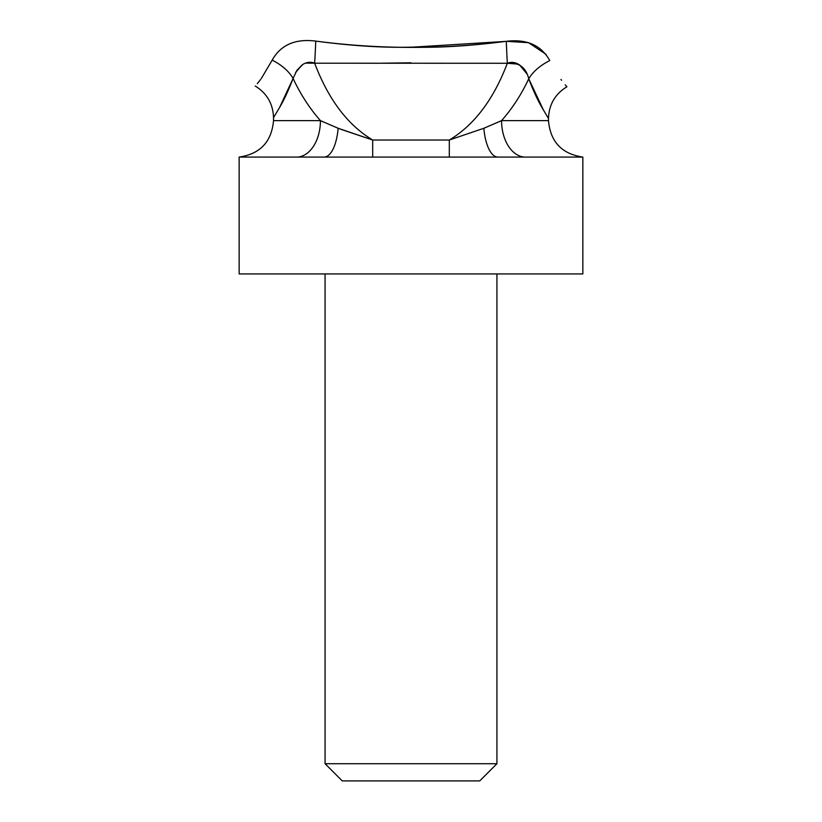 <?xml version="1.0" encoding="UTF-8"?>
<svg xmlns="http://www.w3.org/2000/svg" width="822" height="822" viewBox="0 0 822 822"><rect width="100%" height="100%" fill="white"/><g stroke="black" fill="none" stroke-linecap="round" stroke-linejoin="round"><path stroke-width="1.23" d="M546.024 54.314L528.567 42.682L506.29 41.316C470.503 45.95 438.743 47.892 411.01 47.152C383.371 47.871 351.621 45.857 315.761 41.1C379.281 49.433 442.791 49.495 506.29 41.316A36.517 0.935 -92.3 0 0 507.328 63.273L314.651 63.212C328.399 99.462 347.747 125.067 372.695 140.028L449.305 140.028C474.232 125.078 493.57 99.493 507.328 63.273L517.233 63.582M325.07 273.932L325.07 763.71L496.93 763.71L325.07 763.71L325.07 273.932M569.769 273.932L582.849 273.932L582.849 157.074L239.151 157.074L239.151 273.932L569.769 273.932M239.151 273.932L582.849 273.932L239.151 273.932L239.151 157.074C260.184 153.961 271.64 141.805 273.521 120.618L320.426 120.618C309.617 108.381 300.513 94.325 293.094 78.439C288.419 90.523 284.001 100.058 279.84 107.035L273.521 117.669L273.521 120.618L320.426 120.618A36.517 24.064 -90 0 1 297.78 157.074L239.151 157.074M342.26 780.9L479.74 780.9L342.26 780.9L325.07 763.71L496.93 763.71L325.07 763.71L342.26 780.9L479.74 780.9L496.93 763.71L496.93 273.932M279.018 108.494L279.799 107.107M528.731 78.778L528.741 78.799C521.354 94.54 512.291 108.483 501.574 120.618L548.48 120.618L548.48 118.502L542.109 107.744C537.886 100.674 533.437 91.026 528.741 78.799C533.427 91.006 537.876 100.644 542.088 107.723M374.729 63.304L410.99 62.791M526.655 73.528L519.658 65.03C515.579 62.246 511.469 61.66 507.328 63.273C493.57 99.493 474.232 125.078 449.305 140.028L483.85 128.273A36.517 14.364 -90 0 0 497.885 157.074L324.115 157.074A36.517 14.364 90 0 0 338.15 128.273L372.695 140.028C347.747 125.067 328.399 99.462 314.651 63.212C310.737 61.671 306.853 62.051 302.999 64.342L296.732 70.692L293.094 78.439C300.513 94.325 309.617 108.381 320.426 120.618L338.15 128.273L372.695 140.028L340.298 129.105M501.512 120.587L499.077 121.8L501.512 120.587M523.46 68.688L526.265 72.809M320.488 120.587L322.912 121.8M340.462 129.167L372.695 140.028L372.695 157.074L372.695 140.028L449.305 140.028L449.305 157.074L449.305 140.028L483.85 128.273L501.574 120.618C512.291 108.483 521.354 94.54 528.741 78.799A36.517 20.858 155.2 0 1 549.795 60.571C571.526 95.578 571.526 95.578 549.795 60.571A36.517 20.858 -24.8 0 0 528.741 78.799C525.946 67.322 518.805 62.153 507.328 63.273L518.312 64.157M279.614 107.435L293.094 78.439A36.517 21.023 25 0 0 272.174 60.119A36.517 21.023 -155 0 1 293.094 78.439L293.105 78.419M297.184 70.034L302.291 64.815M338.15 128.273A36.517 14.364 -90 0 1 324.115 157.074L297.78 157.074A36.517 24.064 90 0 0 320.426 120.618M524.22 157.074A36.517 24.064 90 0 1 501.574 120.618A36.517 24.064 -90 0 0 524.22 157.074L497.885 157.074A36.517 14.364 90 0 1 483.85 128.273M520.244 65.483L526.481 73.22M543.681 110.538L528.741 78.799M548.48 118.502C548.952 104.62 555.097 94.037 566.923 86.762L565.228 84.83M561.57 80.289L560.943 79.457M549.795 60.571C541.195 45.231 526.697 38.819 506.29 41.316A36.517 0.935 87.7 0 0 507.328 63.273L314.651 63.212A36.517 1.007 92.5 0 0 315.761 41.1A36.517 1.007 -87.5 0 1 314.651 63.212L305.455 63.109M505.807 41.388L412.623 47.152M302.106 64.948L295.622 72.459M272.174 60.119C280.754 44.871 295.283 38.531 315.761 41.1C295.303 38.521 280.775 44.861 272.174 60.119C250.659 94.746 250.659 94.746 272.174 60.119M272.113 60.263L261.149 78.778M260.502 79.621L257.286 83.649M501.574 120.618L548.48 120.618C550.36 141.805 561.816 153.961 582.849 157.074M255.221 86.022C266.965 93.318 273.058 103.86 273.521 117.669"/></g></svg>

